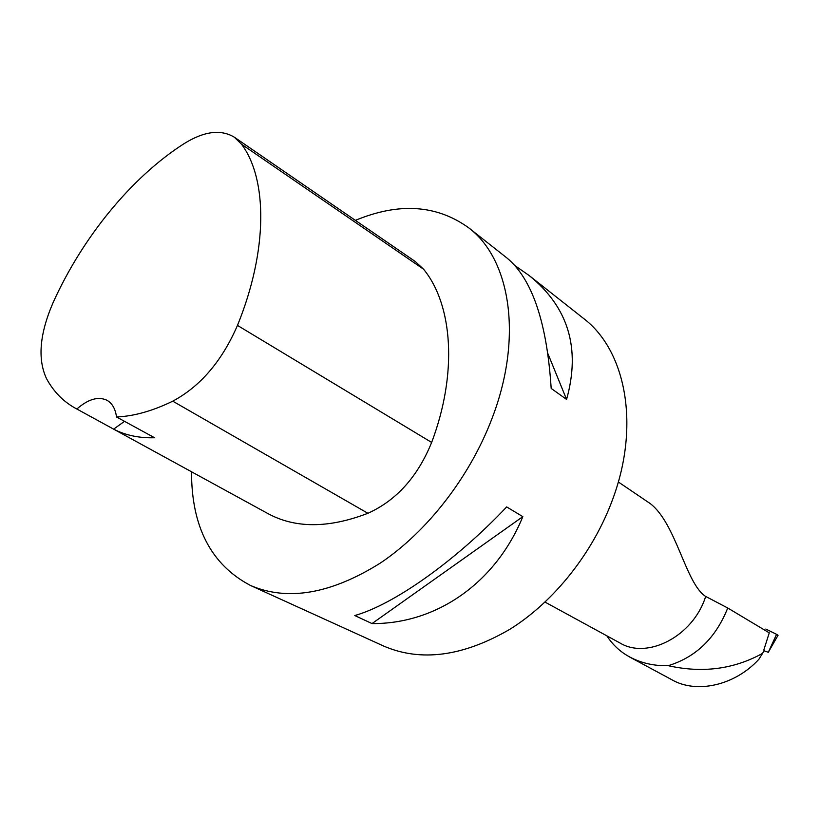 <?xml version="1.0" encoding="UTF-8"?>
<svg xmlns="http://www.w3.org/2000/svg" width="819" height="819" viewBox="0 0 819 819"><rect width="100%" height="100%" fill="white"/><g stroke="black" fill="none" stroke-linecap="round" stroke-linejoin="round"><path stroke-width="1.23" d="M764.004 650.798L768.314 652.272L776.576 634.326L778.03 635.319M776.289 634.909C781.265 636.199 769.625 631.05 765.806 629.033L776.576 634.326M545.055 602.108L620.044 643.038C647.522 659.674 692.854 636.23 705.425 597.215L705.691 596.437C685.667 583.834 676.279 523.454 650.204 503.562L618.304 481.961M705.691 596.437L727.743 608.005C715.765 638.021 695.925 657.237 668.212 665.673C654.176 666.052 641.359 663.165 629.78 657.012C620.362 651.955 612.725 644.901 606.869 635.851M763.81 650.02L769.266 632.852L727.743 608.005M668.212 665.673C702.344 673.341 733.773 669.256 762.53 653.408L758.875 659.285C734.909 685.503 696.652 693.969 672.02 679.852M764.291 650.296L762.53 653.408M75.757 408.425L267.342 513.267C294.891 528.47 328.409 528.47 367.915 513.288C396.406 500.409 417.659 476.791 431.654 442.434C457.79 373.136 452.784 304.791 423.556 269.195L415.335 261.558L234.746 137.479M237.469 325.409C267.997 250.44 267.649 179.044 241.513 144.216L234.316 137.193C220.761 129.054 203.951 131.245 183.886 143.775C131.245 177.508 82.391 237.571 53.04 302.743C39.609 333.855 37.439 359.162 46.529 378.654C53.419 391.339 62.787 401.064 74.631 407.811L113.626 429.136C125.461 435.309 139.128 438.185 154.617 437.755L116.523 416.973C133.845 416.247 152.59 410.984 172.758 401.177C200.42 386.322 221.99 361.077 237.469 325.409L431.654 442.434M116.523 416.973C115.356 408.681 112.101 403.081 106.736 400.163C98.055 396.253 88.104 399.201 76.863 408.998M191.523 471.775C191.472 526.842 211.128 564.741 250.471 585.462C287.643 601.422 330.917 593.97 380.292 563.103C427.037 531.828 469.533 477.293 491.769 419.103C523.28 337.971 510.657 259.244 468.57 227.723C436.599 204.76 398.873 202.313 355.374 220.362M250.471 585.462L383.661 646.058C420.915 662.09 462.991 656.5 509.868 629.299C554.176 601.678 593.304 552.456 612.786 499.017C640.417 424.559 625.624 350.163 583.445 318.366L529.115 275.501C568.345 307.053 580.835 348.362 566.574 399.426L551.177 388.421C546.918 322.43 532.196 278.982 507.012 258.046L468.57 227.723M514.997 265.663L529.115 275.501M522.829 516.646C495.208 583.855 435.544 624.119 372.021 623.576L354.791 615.54C393.724 604.576 455.405 561.24 506.674 506.92L522.829 516.646L372.021 623.576M124.519 421.335L113.626 429.136M548.024 353.91L566.574 399.426M241.513 144.216L423.556 269.195M172.758 401.177L367.915 513.288M768.314 652.272L778.05 635.278M629.75 657.073L672.03 679.842"/></g></svg>
